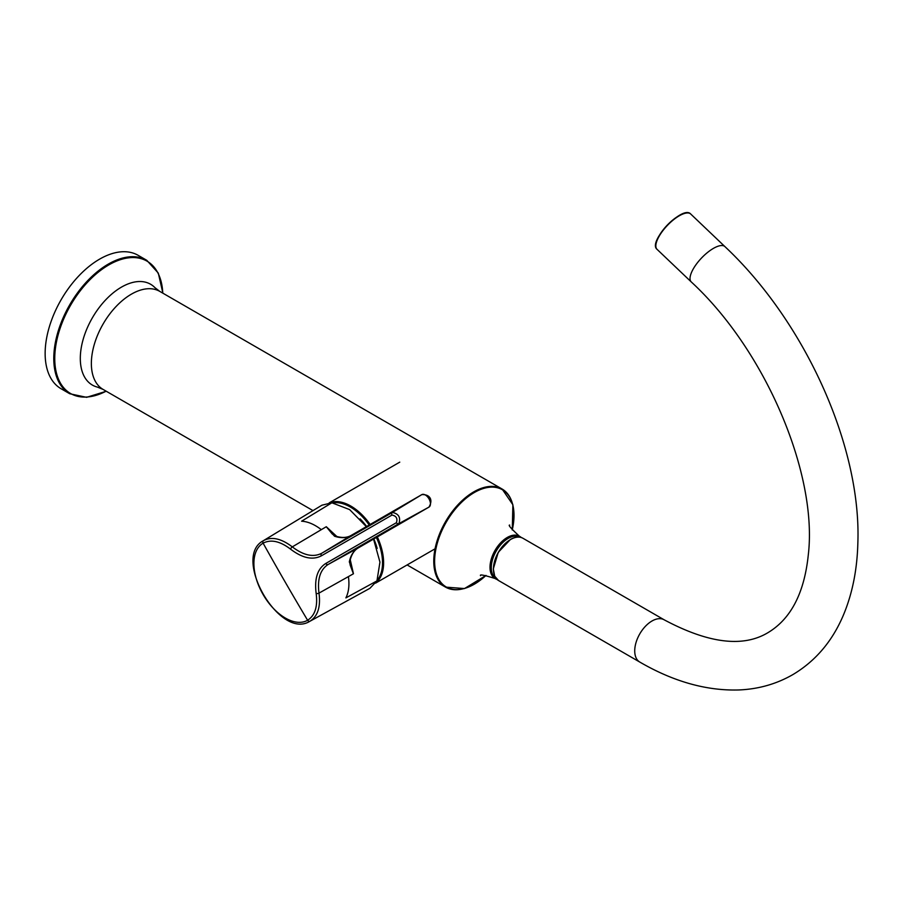<?xml version="1.0" encoding="UTF-8"?>
<svg xmlns="http://www.w3.org/2000/svg" width="903" height="903" viewBox="0 0 903 903"><rect width="100%" height="100%" fill="white"/><g stroke="black" fill="none" stroke-linecap="round" stroke-linejoin="round"><path stroke-width="1.35" d="M61.099 388.753A77.037 44.473 -60 0 1 61.099 299.796A77.037 44.473 -60 0 1 138.136 255.323L146.771 260.312A77.037 44.473 -60 0 0 108.258 264.127A77.037 44.473 -60 0 0 57.927 332.011A77.037 44.473 -60 0 0 69.734 393.742L61.099 388.753M366.358 526.641L349.63 509.597L331.875 502.79L321.919 505.195L263.236 540.773A46.527 26.864 60 0 1 263.529 540.604C271.656 536.359 281.251 538.459 292.301 546.879C303.577 555.447 313.397 557.569 321.773 553.234L392.421 512.441C398.731 513.773 400.876 517.498 398.878 523.627A2.054 1.682 -120 0 1 396.417 522.679C397.783 518.491 396.315 515.952 392.015 515.049L321.366 555.83C312.63 560.357 302.381 558.144 290.619 549.193C280.054 541.134 270.889 539.125 263.112 543.166A2.054 1.682 -120 0 1 263.529 540.604M358.356 547.873A2.054 1.682 -120 0 1 358.333 547.884L328.229 564.42C320.305 569.466 317.224 579.026 318.996 593.113C320.779 606.861 317.788 616.218 310.045 621.174A46.527 26.864 60 0 1 309.763 621.343L369.903 588.316L376.957 580.889L379.949 562.106L373.549 539.102M331.875 502.79L301.602 521.2C307.923 521.573 314.492 524.383 321.321 529.655L326.299 526.72L332.315 534.068L335.498 536.077L334.528 536.224L326.48 527.047M326.299 526.72L336.819 536.484M350.251 559.758L353.457 573.755L349.326 561.88A46.73 26.977 60 0 1 358.31 547.895L428.959 507.114L398.878 523.627L328.229 564.42A2.054 1.682 -120 0 1 325.769 563.472L396.417 522.679M429.072 507.034A2.054 1.682 -120 0 1 428.981 507.091L358.333 547.884A2.054 1.682 -120 0 1 358.31 547.895C354.123 550.311 351.323 554.713 349.946 561.113L350.093 564.872L353.265 573.428M349.946 561.113L349.326 561.88M376.957 580.889L345.883 597.899C348.727 592.244 349.574 585.144 348.423 576.599L353.457 573.755M310.045 621.174A2.054 1.682 60 0 1 307.607 620.259A2516.492 2054.697 -120 0 1 263.112 543.166A44.507 25.69 -120 0 0 263.112 594.558A44.507 25.69 -120 0 0 307.607 620.259C315.012 615.507 317.856 606.568 316.152 593.418C314.3 578.721 317.506 568.732 325.769 563.472M377.172 548.426A40.443 23.354 -120 0 0 373.797 538.956M366.607 526.505A40.443 23.354 -120 0 0 360.094 518.853M520.105 537.229A23.884 13.793 120 0 0 508.163 538.414A23.884 13.793 120 0 0 492.564 559.454A23.884 13.793 120 0 0 496.221 578.586M497.124 579.512A24.392 14.087 -60 0 1 495.6 578.823A24.392 14.087 -60 0 1 491.864 559.273A24.392 14.087 -60 0 1 507.802 537.782A24.392 14.087 -60 0 1 520.004 536.574A24.392 14.087 -60 0 1 521.347 537.545L519.451 536.258A24.392 14.087 -60 0 1 519.722 536.416M495.329 578.665A24.392 14.087 -60 0 1 495.058 578.507A24.392 14.087 -60 0 1 495.058 550.345A24.392 14.087 -60 0 1 519.451 536.258C511.109 528.582 507.87 524.857 509.721 525.106M512.249 529.937A56.133 32.406 120 0 0 474.312 492.53A56.133 32.406 120 0 0 434.614 561.282A56.133 32.406 120 0 0 474.312 584.196A56.133 32.406 120 0 0 485.983 575.425M462.934 588.835A56.618 32.689 -60 0 1 445.495 587.108A56.618 32.689 -60 0 1 436.815 541.732A56.618 32.689 -60 0 1 473.804 491.842A56.618 32.689 -60 0 1 502.113 489.031A56.618 32.689 -60 0 1 512.34 503.264M103.089 389.419A56.618 32.689 -60 0 1 103.089 324.042A56.618 32.689 -60 0 1 159.707 291.353L154.898 287.628A58.21 33.603 -60 0 0 92.366 317.845A58.21 33.603 -60 0 0 97.456 387.116L103.089 389.419L312.991 510.613M162.766 293.114A76.428 44.123 120 0 0 108.789 264.929A76.428 44.123 120 0 0 54.767 356.99A76.428 44.123 120 0 0 106.148 391.18M321.366 555.83A2.054 1.682 -120 0 1 321.773 553.234L351.12 535.445A46.73 26.977 60 0 1 334.528 536.224M290.619 549.193A2.054 0.971 -51.6 0 1 292.301 546.879L321.321 529.655M421.882 494.596A2.054 1.682 60 0 0 421.791 494.641C429.094 494.178 433.643 499.088 428.981 507.091A2.054 1.682 -120 0 1 428.959 507.114A7.19 4.154 -120 0 0 428.959 498.806A7.19 4.154 -120 0 0 421.769 494.652L392.421 512.441A2.054 1.682 60 0 0 392.015 515.049M421.791 494.641A2.054 1.682 60 0 0 421.769 494.652L351.12 535.445A2.054 1.682 60 0 1 351.143 535.434A2.054 1.682 60 0 0 351.143 535.434L421.791 494.641M348.423 576.599L318.996 593.113A2.054 0.971 171.6 0 1 316.152 593.418M329.584 502.824A46.346 26.763 60 0 1 350.838 506.064A46.346 26.763 60 0 1 370.14 524.462M377.33 536.913A46.346 26.763 60 0 1 375.783 582.853M377.398 580.008A45.579 26.311 -120 0 0 376.393 537.454M369.203 525.004A45.579 26.311 -120 0 0 332.857 502.858M493.456 569.127A23.884 13.793 -60 0 1 510.342 539.667A23.884 13.793 -60 0 1 510.522 539.565M690.716 214.022A24.392 9.041 133.6 0 0 667.34 225.457A24.392 9.041 133.6 0 0 657.068 249.352L691.258 281.928A24.392 9.041 -46.4 0 1 701.529 258.021A24.392 9.041 -46.4 0 1 724.906 246.598L690.716 214.022C682.837 204.676 647.338 241.936 657.068 249.352M691.258 281.928C765.879 350.703 817.892 474.594 808.287 554.95C804.336 592.921 790.96 618.781 768.171 632.529C743.225 647.722 708.55 643.478 664.168 619.808A24.392 14.087 120 0 0 651.966 621.016A24.392 14.087 120 0 0 636.039 642.518A24.392 14.087 120 0 0 639.775 662.057C673.457 681.618 706.485 690.908 738.868 689.96C758.576 689.136 776.648 683.977 793.082 674.473C815.849 660.815 832.724 640.769 843.718 614.345C852.488 593.09 857.195 569.308 857.85 542.985C861.439 446.285 804.889 321.581 724.906 246.598M510.703 539.452A24.392 14.087 120 0 0 494.765 560.955A24.392 14.087 120 0 0 498.512 580.505L494.697 576.193L493.309 568.901L498.253 552.343L510.455 539.43C515.229 536.743 519.383 536.348 522.905 538.244A24.392 14.087 120 0 0 510.703 539.452M655.871 245.085A23.884 8.849 -46.4 0 1 667.136 225.253A23.884 8.849 -46.4 0 1 686.393 213.04M497.135 579.523L495.058 578.507C484.347 575.132 479.504 574.184 480.531 575.651M512.272 529.971L512.881 504.754L502.113 489.031L159.707 291.353M486.028 575.437L464.492 588.564L445.495 587.108L407.106 564.939M69.734 393.742L86.575 397.331L106.283 391.259M162.901 293.193L158.296 273.101L146.771 260.312M309.763 621.343C279.67 640.317 231.766 557.343 263.236 540.773M335.498 536.077C341.729 538.086 346.944 537.861 351.143 535.434M399.758 462.144L329.245 502.858M435.054 548.81L375.592 583.135M664.168 619.808L522.905 538.244M639.775 662.057L498.512 580.505"/></g></svg>

